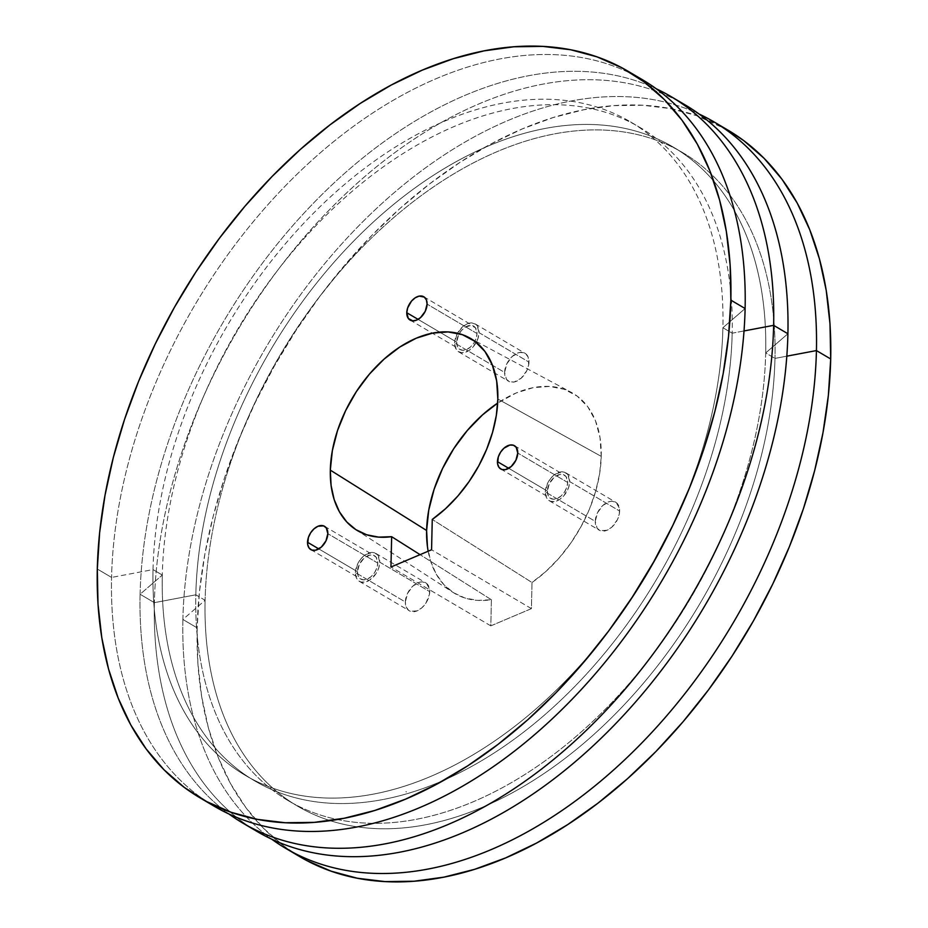 <?xml version="1.0" encoding="UTF-8"?>
<svg xmlns="http://www.w3.org/2000/svg" width="928" height="928" viewBox="0 0 928 928"><rect width="100%" height="100%" fill="white"/><g stroke="black" fill="none" stroke-linecap="round" stroke-linejoin="round"><path stroke-width="0.7" stroke-dasharray="4.64 3.48" d="M545.351 491.944A16.217 10.428 120.5 0 1 552.763 476.168A16.217 10.428 120.5 0 1 565.767 472.804A16.217 10.428 120.5 0 1 569.711 481.609L619.637 511.026A16.217 10.428 -59.5 0 0 615.693 502.234A16.217 10.428 -59.5 0 0 602.701 505.586A16.217 10.428 -59.5 0 0 595.277 521.374L545.351 491.944L595.277 521.374L597.504 512.708L603.084 505.226L610.148 501.445L612.41 501.271L616.296 502.628L619.475 508.393L619.347 513.868L617.41 519.692L611.83 527.174L607.144 530.224L600.428 530.735L597.145 528.287L595.277 521.374A16.217 10.428 -59.5 0 0 599.221 530.178A16.217 10.428 -59.5 0 0 612.225 526.814A16.217 10.428 -59.5 0 0 619.637 511.026L569.711 481.609A16.217 10.428 120.5 0 1 562.298 497.385A16.217 10.428 120.5 0 1 549.295 500.749A16.217 10.428 120.5 0 1 545.351 491.944L546.151 496.921L547.218 498.858L550.501 501.306L554.84 501.538L559.596 499.519L564.038 495.564L568.667 487.362L569.711 481.609L567.843 474.684L564.56 472.248L562.484 471.842L555.466 474.034L551.023 477.99L547.578 483.291L545.351 491.944M454.674 343.012A16.217 10.428 120.5 0 1 462.098 327.224A16.217 10.428 120.5 0 1 475.101 323.872A16.217 10.428 120.5 0 1 479.045 332.665L528.972 362.094A16.217 10.428 -59.5 0 0 525.028 353.29A16.217 10.428 -59.5 0 0 512.024 356.654A16.217 10.428 -59.5 0 0 504.612 372.441L454.674 343.012L504.612 372.441L506.839 363.776L512.418 356.294L519.483 352.512L523.821 352.733L525.631 353.696L528.171 357.129L528.682 364.924L526.744 370.759L521.153 378.241L514.1 382.023L509.762 381.791L506.479 379.355L504.612 372.441A16.217 10.428 -59.5 0 0 508.556 381.234A16.217 10.428 -59.5 0 0 521.548 377.882A16.217 10.428 -59.5 0 0 528.972 362.094L479.045 332.665A16.217 10.428 120.5 0 1 471.621 348.452A16.217 10.428 120.5 0 1 458.629 351.805A16.217 10.428 120.5 0 1 454.674 343.012L455.486 347.977L458.026 351.41L461.912 352.768L468.93 350.575L473.373 346.62L478.001 338.43L479.045 332.665L477.166 325.751L475.704 324.266L471.818 322.909L467.178 323.826L462.492 326.865L456.912 334.347L454.674 343.012M355.424 572.553A16.217 10.428 120.5 0 1 362.848 556.777A16.217 10.428 120.5 0 1 375.84 553.413A16.217 10.428 120.5 0 1 379.796 562.217L429.722 591.646A16.217 10.428 -59.5 0 0 425.766 582.842A16.217 10.428 -59.5 0 0 412.774 586.194A16.217 10.428 -59.5 0 0 405.35 601.982L355.424 572.553L405.35 601.982L407.578 593.328L413.169 585.835L420.222 582.053L422.495 581.879L426.37 583.248L429.548 589.002L429.42 594.477L425.929 603.072L421.904 607.782L417.217 610.833L410.501 611.343L408.691 610.38L406.151 606.958L405.35 601.982A16.217 10.428 -59.5 0 0 409.294 610.786A16.217 10.428 -59.5 0 0 422.298 607.422A16.217 10.428 -59.5 0 0 429.722 591.646L379.796 562.217A16.217 10.428 120.5 0 1 372.372 577.993A16.217 10.428 120.5 0 1 359.368 581.357A16.217 10.428 120.5 0 1 355.424 572.553L356.224 577.529L357.303 579.478L360.574 581.914L364.913 582.146L369.669 580.128L376.002 573.643L378.74 567.971L379.796 562.217L377.916 555.304L374.645 552.856L372.557 552.45L365.539 554.642L361.096 558.598L357.651 563.899L355.424 572.553M357.454 571.694L318.826 548.924L357.454 571.694A13.514 8.688 -59.5 0 0 360.748 579.026A13.514 8.688 -59.5 0 0 371.571 576.23A13.514 8.688 -59.5 0 0 377.754 563.076A13.514 8.688 -59.5 0 0 374.471 555.744A13.514 8.688 -59.5 0 0 363.637 558.54A13.514 8.688 -59.5 0 0 357.454 571.694L359.31 564.479L363.962 558.238L369.843 555.083L373.462 555.28L376.2 557.31L377.754 563.076L327.828 533.646L377.754 563.076L376.884 567.878L374.599 572.599L371.246 576.532L367.337 579.072L363.474 579.826L360.238 578.689L358.127 575.836L357.454 571.694M547.381 491.086L508.753 468.315L547.381 491.086A13.514 8.688 -59.5 0 0 550.664 498.417A13.514 8.688 -59.5 0 0 561.498 495.622A13.514 8.688 -59.5 0 0 567.681 482.467A13.514 8.688 -59.5 0 0 564.398 475.136A13.514 8.688 -59.5 0 0 553.564 477.932A13.514 8.688 -59.5 0 0 547.381 491.086L549.237 483.871L553.888 477.63L559.77 474.475L563.389 474.672L566.115 476.702L567.681 482.467L517.754 453.038L567.681 482.467L566.811 487.27L564.526 491.991L561.173 495.923L557.264 498.452L553.401 499.218L550.165 498.081L548.054 495.227L547.381 491.086M456.715 342.154L418.087 319.383L456.715 342.154A13.514 8.688 -59.5 0 0 459.998 349.485A13.514 8.688 -59.5 0 0 470.832 346.678A13.514 8.688 -59.5 0 0 477.015 333.535A13.514 8.688 -59.5 0 0 473.721 326.192A13.514 8.688 -59.5 0 0 462.898 328.999A13.514 8.688 -59.5 0 0 456.715 342.154L458.571 334.927L461.448 330.519L465.137 327.224L470.995 325.403L475.449 327.77L477.015 333.535L427.089 304.106L477.015 333.535L476.145 338.326L473.86 343.047L470.508 346.979L466.598 349.52L462.736 350.285L459.499 349.148L457.376 346.295L456.715 342.154M601.24 456.367A116.22 74.75 -59.5 0 0 571.23 392.335A116.22 74.75 -59.5 0 0 497.663 403.088L516.212 392.962L533.194 387.66L549.446 386.431L564.328 389.308L577.286 396.186L587.795 406.8L595.474 420.744L600.01 437.482L601.24 456.367L497.837 399.028L601.24 456.367L599.65 473.582L595.672 491.353L589.419 509.182L581.056 526.559L570.836 543.031L559.027 558.111L545.966 571.404L532.011 582.517A116.22 74.75 -59.5 0 0 601.24 456.367M428.168 551.22A116.22 74.75 -59.5 0 0 453.247 592.528A116.22 74.75 -59.5 0 0 491.399 599.755L490.808 625.866L531.419 608.629L532.011 582.517L432.262 519.448L532.011 582.517L531.419 608.629L490.808 625.866L491.399 599.755L477.688 600.381L464.986 598.038L453.641 592.772L443.967 584.756L436.253 574.188L430.685 561.37L427.448 546.673M250.003 827.08A421.648 271.173 120.5 0 1 154.361 602.655L195.82 594.813A379.274 243.913 -59.5 0 0 473.315 801.711A379.274 243.913 -59.5 0 0 765.693 352.942L774.973 358.405L765.693 352.942A379.274 243.913 120.5 0 1 592.134 722.054A379.274 243.913 120.5 0 1 288.179 800.62A379.274 243.913 120.5 0 1 195.82 594.813L205.1 600.277A379.274 243.913 -59.5 0 0 297.459 806.084A379.274 243.913 -59.5 0 0 601.402 727.529A379.274 243.913 -59.5 0 0 774.973 358.405L786.816 356.166L774.973 358.405A379.274 243.913 120.5 0 1 482.595 807.174A379.274 243.913 120.5 0 1 205.1 600.277L182.886 619.463A421.648 271.173 -59.5 0 0 271.695 839.19A421.648 271.173 120.5 0 1 182.886 619.463L197.154 627.873A421.648 271.173 -59.5 0 0 299.825 856.683M727.796 130.036L696.8 115.687L670.55 108.622L642.791 105.258L613.802 105.63L583.84 109.736L553.204 117.543L522.197 128.957L491.109 143.898L460.242 162.191L429.884 183.686L400.339 208.15L371.896 235.376L344.81 265.083L319.36 296.983L295.777 330.786L274.305 366.142L255.13 402.729L238.461 440.197L224.425 478.164L213.196 516.293L204.856 554.19L199.485 591.507L197.154 627.873L182.886 619.463A421.648 271.173 120.5 0 1 366.989 217.593A421.648 271.173 120.5 0 1 699.097 114.04A421.648 271.173 -59.5 0 0 366.989 217.593A421.648 271.173 -59.5 0 0 182.886 619.463L205.1 600.277A379.274 243.913 120.5 0 1 497.478 151.508A379.274 243.913 120.5 0 1 774.973 358.405A379.274 243.913 -59.5 0 0 682.614 152.598A379.274 243.913 -59.5 0 0 378.659 231.165A379.274 243.913 -59.5 0 0 205.1 600.277L195.82 594.813A379.274 243.913 120.5 0 1 369.39 225.701A379.274 243.913 120.5 0 1 673.334 147.134A379.274 243.913 120.5 0 1 765.693 352.942L787.907 333.755L765.693 352.942A379.274 243.913 -59.5 0 0 488.198 146.044A379.274 243.913 -59.5 0 0 195.82 594.813L154.361 602.655A421.648 271.173 -59.5 0 0 257.033 831.453M140.093 594.245L154.361 602.655L140.093 594.245A421.648 271.173 -59.5 0 0 228.903 813.96A421.648 271.173 120.5 0 1 140.093 594.245L162.307 575.058L140.093 594.245A421.648 271.173 120.5 0 1 324.197 192.363A421.648 271.173 120.5 0 1 656.305 88.81A421.648 271.173 -59.5 0 0 324.197 192.363A421.648 271.173 -59.5 0 0 140.093 594.245M744.024 330.948L732.18 333.187A379.274 243.913 120.5 0 1 439.802 781.956A379.274 243.913 120.5 0 1 162.307 575.058A379.274 243.913 -59.5 0 0 254.666 780.866A379.274 243.913 -59.5 0 0 558.61 702.299A379.274 243.913 -59.5 0 0 732.18 333.187L722.9 327.723A379.274 243.913 120.5 0 1 549.341 696.835A379.274 243.913 120.5 0 1 245.386 775.402A379.274 243.913 120.5 0 1 153.027 569.595L162.307 575.058L153.027 569.595A379.274 243.913 -59.5 0 0 430.522 776.492A379.274 243.913 -59.5 0 0 722.9 327.723L745.114 308.537L722.9 327.723A379.274 243.913 -59.5 0 0 445.405 120.826A379.274 243.913 -59.5 0 0 153.027 569.595L111.569 577.425L153.027 569.595A379.274 243.913 120.5 0 1 326.598 200.471A379.274 243.913 120.5 0 1 630.541 121.916A379.274 243.913 120.5 0 1 722.9 327.723L732.18 333.187A379.274 243.913 -59.5 0 0 639.821 127.38A379.274 243.913 -59.5 0 0 335.866 205.946A379.274 243.913 -59.5 0 0 162.307 575.058A379.274 243.913 120.5 0 1 454.685 126.289A379.274 243.913 120.5 0 1 732.18 333.187L744.024 330.948M207.211 801.862A421.648 271.173 120.5 0 1 111.569 577.425A421.648 271.173 -59.5 0 0 214.24 806.235M97.301 569.026L111.569 577.425L97.301 569.026M728.028 130.175A421.648 271.173 -59.5 0 0 390.108 217.512A421.648 271.173 -59.5 0 0 197.154 627.873L197.861 662.952L201.631 696.394L208.394 727.888L218.103 757.12L230.654 783.812L245.943 807.708L263.807 828.576L284.084 846.208L299.593 856.544M642.431 79.727A421.648 271.173 -59.5 0 0 304.523 167.063A421.648 271.173 -59.5 0 0 111.569 577.425A421.648 271.173 120.5 0 1 300.08 171.274A421.648 271.173 120.5 0 1 635.204 75.69M685.235 104.945A421.648 271.173 -59.5 0 0 347.316 192.293A421.648 271.173 -59.5 0 0 154.361 602.655A421.648 271.173 120.5 0 1 342.873 196.492A421.648 271.173 120.5 0 1 677.997 100.92M491.399 599.755L420.071 554.654L491.399 599.755M490.808 625.866L390.955 567.02L490.808 625.866M531.419 608.629L431.566 549.782L531.419 608.629M405.884 791.665L406.487 791.92L405.884 791.677M565.767 472.804L615.693 502.234M475.101 323.872L525.028 353.29M375.84 553.413L425.766 582.842M324.545 526.315L374.471 555.744M514.46 445.707L564.398 475.136M423.794 296.774L473.721 326.192M469.046 337.595L571.23 392.335M288.179 800.62L297.459 806.084M245.386 775.402L254.666 780.866M630.541 121.916L639.821 127.38M673.334 147.134L682.614 152.598M355.865 529.633L453.247 592.528M410.072 320.056L459.998 349.485M500.737 468.988L550.664 498.417M310.822 549.596L360.748 579.026M359.368 581.357L409.294 610.786M458.629 351.805L508.556 381.234M549.295 500.749L599.221 530.178"/><path stroke-width="1.39" d="M307.528 542.265A13.514 8.688 120.5 0 1 313.71 529.111A13.514 8.688 120.5 0 1 324.545 526.315A13.514 8.688 120.5 0 1 327.828 533.646L326.273 527.881L323.536 525.851L317.944 526.28L314.035 528.821L310.683 532.742L308.398 537.474L307.667 544.469L309.094 548.03L311.82 550.06L315.439 550.258L321.32 547.102L325.972 540.862L327.828 533.646A13.514 8.688 120.5 0 1 321.645 546.801A13.514 8.688 120.5 0 1 310.822 549.596A13.514 8.688 120.5 0 1 307.528 542.265L318.826 548.924L307.528 542.265M497.454 461.657A13.514 8.688 120.5 0 1 503.637 448.502A13.514 8.688 120.5 0 1 514.46 445.707A13.514 8.688 120.5 0 1 517.754 453.038L516.188 447.273L513.462 445.243L509.843 445.057L503.962 448.201L500.61 452.133L498.324 456.866L497.594 463.849L499.009 467.422L501.746 469.452L505.366 469.649L511.247 466.494L515.898 460.253L517.754 453.038A13.514 8.688 120.5 0 1 511.572 466.192A13.514 8.688 120.5 0 1 500.737 468.988A13.514 8.688 120.5 0 1 497.454 461.657L508.753 468.315L497.454 461.657M406.777 312.724A13.514 8.688 120.5 0 1 412.972 299.57A13.514 8.688 120.5 0 1 423.794 296.774A13.514 8.688 120.5 0 1 427.089 304.106L426.416 299.964L424.305 297.111L419.178 296.113L415.21 297.795L411.51 301.09L407.659 307.922L406.777 312.724L408.343 318.49L412.809 320.856L416.672 320.09L420.581 317.55L425.233 311.321L427.089 304.106A13.514 8.688 120.5 0 1 420.906 317.26A13.514 8.688 120.5 0 1 410.072 320.056A13.514 8.688 120.5 0 1 406.777 312.724L418.087 319.383L406.777 312.724M330.31 470.125A111.488 71.7 120.5 0 1 380.329 362.57A111.488 71.7 120.5 0 1 469.046 337.595A111.488 71.7 120.5 0 1 497.837 399.028A111.488 71.7 120.5 0 1 432.262 519.448L445.498 508.741L457.887 496.004L469.069 481.574L478.744 465.868L486.643 449.291L492.559 432.32L496.329 415.408L497.837 399.028L496.654 380.909L492.292 364.855L484.938 351.468L474.846 341.295L462.422 334.695L448.143 331.934L432.564 333.117L416.254 338.198L399.875 346.991L384.041 359.148L369.356 374.193L356.387 391.57L345.645 410.594L337.525 430.534L332.352 450.637L330.31 470.125L331.099 485.541L334.161 499.554L339.416 511.792L346.712 521.907L355.853 529.633L366.595 534.748L378.636 537.126L391.651 536.686L390.955 567.02L431.566 549.782L432.262 519.448L431.566 549.782L390.955 567.02L391.651 536.686A111.488 71.7 120.5 0 1 355.865 529.633A111.488 71.7 120.5 0 1 330.31 470.125L426.613 530.491L330.31 470.125M497.663 403.088A116.22 74.75 -59.5 0 0 426.613 530.491L428.736 510.18L434.13 489.218L442.598 468.431L453.792 448.595L467.318 430.488L482.618 414.793L497.663 403.088M816.431 350.575A421.648 271.173 120.5 0 1 623.477 760.937A421.648 271.173 120.5 0 1 285.569 848.273A421.648 271.173 120.5 0 1 271.695 839.19A421.648 271.173 -59.5 0 0 614.51 769.161A421.648 271.173 -59.5 0 0 816.431 350.575L786.816 356.166L816.431 350.575A421.648 271.173 -59.5 0 0 699.097 114.04A421.648 271.173 120.5 0 1 713.76 121.765A421.648 271.173 120.5 0 1 816.431 350.575L830.699 358.974L816.431 350.575M285.569 848.273L299.825 856.683A421.648 271.173 -59.5 0 0 637.745 769.335A421.648 271.173 -59.5 0 0 830.699 358.974L829.992 323.907L826.233 290.452L819.459 258.97L809.75 229.738L797.198 203.046L781.91 179.15L764.046 158.282L743.769 140.638L727.796 130.036M242.765 823.055A421.648 271.173 120.5 0 1 228.903 813.96A421.648 271.173 -59.5 0 0 571.718 743.931A421.648 271.173 -59.5 0 0 773.639 325.345L787.907 333.755L773.639 325.345A421.648 271.173 120.5 0 1 580.684 735.707A421.648 271.173 120.5 0 1 242.765 823.055L257.033 831.453A421.648 271.173 -59.5 0 0 594.952 744.117A421.648 271.173 -59.5 0 0 787.907 333.755A421.648 271.173 120.5 0 1 590.486 748.258A421.648 271.173 120.5 0 1 250.003 827.08M773.639 325.345L744.024 330.948L773.639 325.345A421.648 271.173 -59.5 0 0 656.305 88.81A421.648 271.173 120.5 0 1 670.967 96.547A421.648 271.173 120.5 0 1 773.639 325.345M199.972 797.825A421.648 271.173 120.5 0 1 97.301 569.026L99.632 532.649L105.003 495.332L113.344 457.434L124.572 419.317L138.597 381.338L155.278 343.882L174.452 307.284L195.924 271.927L219.507 238.136L244.957 206.225L272.043 176.517L300.486 149.304L330.032 124.828L360.389 103.344L391.256 85.04L422.344 70.11L453.351 58.684L483.987 50.878L513.938 46.771L542.938 46.4L570.697 49.764L596.936 56.84L621.424 67.547L643.916 81.792L664.193 99.424L682.057 120.292L697.346 144.188L709.897 170.88L719.606 200.112L726.369 231.606L730.139 265.048L730.846 300.127L745.114 308.537L730.846 300.127A421.648 271.173 120.5 0 1 537.892 710.488A421.648 271.173 120.5 0 1 199.972 797.825L214.24 806.235A421.648 271.173 -59.5 0 0 552.16 718.898A421.648 271.173 -59.5 0 0 745.114 308.537A421.648 271.173 120.5 0 1 547.682 723.04A421.648 271.173 120.5 0 1 207.211 801.862M730.846 300.127L728.515 336.493L723.144 373.81L714.804 411.707L703.575 449.836L689.539 487.803L672.87 525.271L653.695 561.858L632.223 597.214L608.64 631.017L583.19 662.917L556.104 692.624L527.661 719.85L498.116 744.314L467.758 765.809L436.891 784.102L405.803 799.043L374.796 810.457L344.16 818.264L314.198 822.37L285.209 822.742L257.45 819.378L231.2 812.313L206.724 801.606L184.231 787.362L163.954 769.718L146.09 748.85L130.802 724.954L118.25 698.262L108.541 669.03L101.767 637.548L98.008 604.093L97.301 569.026A421.648 271.173 120.5 0 1 290.255 158.665A421.648 271.173 120.5 0 1 628.175 71.317A421.648 271.173 120.5 0 1 730.846 300.127M299.593 856.544L306.576 860.453L331.064 871.16L357.303 878.236L385.062 881.6L414.062 881.229L444.013 877.122L474.649 869.316L505.656 857.89L536.744 842.96L567.611 824.656L597.968 803.172L627.514 778.696L655.957 751.483L683.043 721.775L708.493 689.864L732.076 656.073L753.548 620.716L772.722 584.118L789.403 546.662L803.428 508.683L814.656 470.566L822.997 432.668L828.368 395.351L830.699 358.974A421.648 271.173 -59.5 0 0 728.028 130.175L713.76 121.765M427.448 546.673L426.613 530.491A116.22 74.75 -59.5 0 0 428.168 551.22M635.204 75.69A421.648 271.173 120.5 0 1 745.114 308.537A421.648 271.173 -59.5 0 0 642.431 79.727L628.175 71.317M677.997 100.92A421.648 271.173 120.5 0 1 787.907 333.755A421.648 271.173 -59.5 0 0 685.235 104.945L670.967 96.547M420.071 554.654L391.651 536.686L420.071 554.654"/></g></svg>
